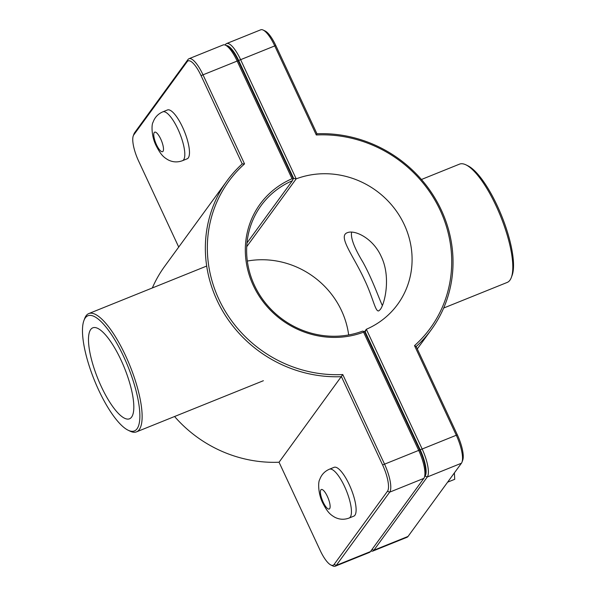 <?xml version="1.0" encoding="UTF-8"?>
<svg xmlns="http://www.w3.org/2000/svg" width="596" height="596" viewBox="0 0 596 596"><rect width="100%" height="100%" fill="white"/><g stroke="black" fill="none" stroke-linecap="round" stroke-linejoin="round"><path stroke-width="0.89" d="M380.263 309.525L378.825 310.829C375.391 312.438 373.022 297.315 364.327 279.405C353.882 256.481 337.41 236.076 347.334 232.701C354.68 229.52 373.029 238.199 381.149 256.347C391.118 276.566 384.942 303.565 380.263 309.525M329.432 469.201L334.103 467.316A26.328 7.696 68 0 1 350.172 486.679A26.328 7.696 68 0 1 354.911 515.249A26.328 7.696 68 0 1 353.793 516.158L349.122 518.043C344.168 519.883 339.362 519.608 334.706 517.209C330.765 514.825 327.852 512.94 322.935 503.344C318.085 494.173 317.951 481.985 319.687 479.616C321.4 474.751 324.649 471.28 329.432 469.201A26.328 7.696 68 0 1 344.533 486.418A26.328 7.696 68 0 1 350.239 517.134A26.328 7.696 68 0 1 349.122 518.043M447.611 482.171L454.733 479.303L454.383 472.889M167.469 109.962A26.328 7.696 68 0 1 184.447 131.507A26.328 7.696 68 0 1 187.159 158.804L182.488 160.689A26.328 7.696 -112 0 0 177.899 129.064A26.328 7.696 -112 0 0 162.797 111.847L167.469 109.962M424.367 477.336L425.127 475.303A22.536 6.586 -112 0 0 419.733 449.98L364.745 332.054L363.813 331.361L363.575 332.173L418.578 450.122A24.227 7.077 68 0 1 424.367 477.336A24.227 7.077 68 0 1 423.83 478.379L370.436 551.598A24.227 7.077 68 0 1 369.408 552.44L335.257 566.2A24.227 7.077 -112 0 0 336.286 565.366L389.68 492.147A24.227 7.077 -112 0 0 384.427 463.882L342.774 374.549A124.698 117.33 -143.9 0 1 218.918 299.348A124.698 117.33 -143.9 0 1 244.546 163.893L202.886 74.56A24.227 7.077 -112 0 0 188.992 58.721A24.227 7.077 -112 0 0 187.964 59.555L134.569 132.774A24.227 7.077 -112 0 0 134.025 133.817L133.273 135.851A22.536 6.586 68 0 1 133.78 134.882L187.166 61.664A22.536 6.586 68 0 1 201.053 75.617L242.214 163.893A126.382 118.917 36.1 0 0 227.076 180.752A126.382 118.917 36.1 0 0 222.606 310.948A126.382 118.917 36.1 0 0 341.441 376.679L382.602 464.947A22.536 6.586 68 0 1 387.482 491.246L334.095 564.457A22.536 6.586 68 0 1 330.862 564.993A22.536 6.586 68 0 1 320.208 550.503L279.047 462.235A126.382 118.917 -143.9 0 1 174.568 416.507M330.862 564.993L332.821 565.932A24.227 7.077 -112 0 0 335.257 566.2M188.992 58.721L223.135 44.953A24.227 7.077 68 0 1 225.579 45.221A24.227 7.077 68 0 1 237.029 60.792L292.033 178.74A85.943 80.862 36.1 0 0 253.3 285.491A85.943 80.862 36.1 0 0 363.575 332.173M292.033 178.74L292.956 179.411L293.18 178.576L238.191 60.65A22.536 6.586 -112 0 0 227.53 46.168L225.579 45.221M363.813 331.361L362.539 331.13A84.259 79.275 -143.9 0 1 265.66 303.267A84.259 79.275 -143.9 0 1 261.115 205.575A84.259 79.275 -143.9 0 1 292.398 180.707L292.956 179.411M292.398 180.707L246.997 242.959M152.338 287.957A126.382 118.917 -143.9 0 1 164.69 266.308L227.076 180.752M342.774 374.549L279.047 462.235M244.546 163.893L242.214 163.893M178.718 247.072L138.667 161.173A22.536 6.586 68 0 1 133.273 135.851M370.891 550.972A24.227 7.077 -112 0 0 372.865 551.047A24.227 7.077 -112 0 0 373.893 550.205L427.287 476.986A24.227 7.077 -112 0 0 422.035 448.728L366.331 329.275L365.214 331.868L420.202 449.794A22.536 6.586 68 0 1 425.09 476.085L424.568 476.793M246.729 246.677L296.19 178.852A84.259 79.275 -143.9 0 1 393.069 206.715A84.259 79.275 -143.9 0 1 397.607 304.407A84.259 79.275 -143.9 0 1 366.331 329.275L364.461 331.845M348.667 334.952A84.259 79.275 36.1 0 0 247.333 261.048M226.338 45.587A22.536 6.586 68 0 1 238.653 60.464L293.642 178.39L296.19 178.852L240.486 59.399A24.227 7.077 -112 0 0 226.592 43.56A24.227 7.077 -112 0 0 225.564 44.402L225.109 45.028M226.592 43.56L260.743 29.8A24.227 7.077 68 0 1 263.179 30.068A24.227 7.077 68 0 1 274.629 45.639L316.29 134.979A124.698 117.33 -143.9 0 1 440.146 210.179A124.698 117.33 -143.9 0 1 414.518 345.628L456.178 434.968A24.227 7.077 68 0 1 461.975 462.183A24.227 7.077 68 0 1 461.431 463.226L408.037 536.445A24.227 7.077 68 0 1 407.008 537.279L372.865 551.047M364.871 332.33L365.214 331.868M316.29 134.979L316.953 133.765L275.792 45.497A22.536 6.586 -112 0 0 265.138 31.007L263.179 30.068M414.518 345.628L416.179 346.552A126.382 118.917 36.1 0 0 431.31 329.692A126.382 118.917 36.1 0 0 435.78 199.496A126.382 118.917 36.1 0 0 316.953 133.765M461.975 462.183L462.727 460.149A22.536 6.586 -112 0 0 457.333 434.827L416.179 346.552M293.642 178.39L292.986 179.299M511.331 277.483L512.083 275.449A62.088 18.141 -112 0 0 501.668 215.908A62.088 18.141 -112 0 0 467.882 165.785L465.93 164.839A63.772 18.632 68 0 1 500.633 216.326A63.772 18.632 68 0 1 511.331 277.483A63.772 18.632 68 0 1 507.189 282.437L443.662 308.043M421.432 179.493L459.509 164.138A63.772 18.632 68 0 1 465.93 164.839M351.647 232.135C350.441 237.7 354.188 247.705 362.904 262.128C372.254 278.973 379.257 299.103 382.341 305.524M85.302 317.877A62.088 18.141 68 0 1 129.459 370.295A62.088 18.141 68 0 1 128.118 430.215A62.088 18.141 68 0 1 94.332 380.092A62.088 18.141 68 0 1 83.917 320.551A62.088 18.141 68 0 1 85.302 317.877M128.118 430.215L130.07 431.161A63.772 18.632 -112 0 0 136.491 431.862A63.772 18.632 -112 0 0 129.935 365.743A63.772 18.632 -112 0 0 88.811 313.563A63.772 18.632 -112 0 0 86.1 315.768A63.772 18.632 -112 0 0 84.669 318.517L83.917 320.551M131.582 417.111A49.058 14.334 68 0 1 129.496 418.809A49.058 14.334 68 0 1 97.863 378.669A49.058 14.334 68 0 1 92.82 327.815A49.058 14.334 68 0 1 122.746 363.88A49.058 14.334 68 0 1 131.582 417.111M329.648 508.671A10.534 3.077 -112 0 0 327.368 496.386A10.534 3.077 -112 0 0 320.879 489.867A10.534 3.077 -112 0 0 323.166 502.152A10.534 3.077 -112 0 0 329.648 508.671M160.734 139.032A10.534 3.077 68 0 1 163.013 151.317A10.534 3.077 68 0 1 156.524 144.798A10.534 3.077 68 0 1 154.245 132.513A10.534 3.077 68 0 1 160.734 139.032M419.733 449.98L382.602 464.947M370.436 551.598L336.286 565.366L334.095 564.457M387.482 491.246L389.68 492.147L423.83 478.379M201.053 75.617L238.191 60.65M133.78 134.882L134.569 132.774M187.166 61.664L187.964 59.555M420.202 449.794L457.333 434.827M425.09 476.085L427.287 476.986L461.431 463.226M372.016 549.438L373.893 550.205L408.037 536.445M238.653 60.464L275.792 45.497M225.303 45.102L225.564 44.402M182.488 160.689C177.534 162.529 172.728 162.254 168.072 159.855C164.131 157.471 161.211 155.586 156.294 145.99C151.451 136.819 151.309 124.631 153.053 122.262C154.766 117.397 158.014 113.925 162.797 111.847M417.282 348.928L431.31 329.692M136.491 431.862L263.38 380.717M88.811 313.563L206.693 266.047"/></g></svg>
